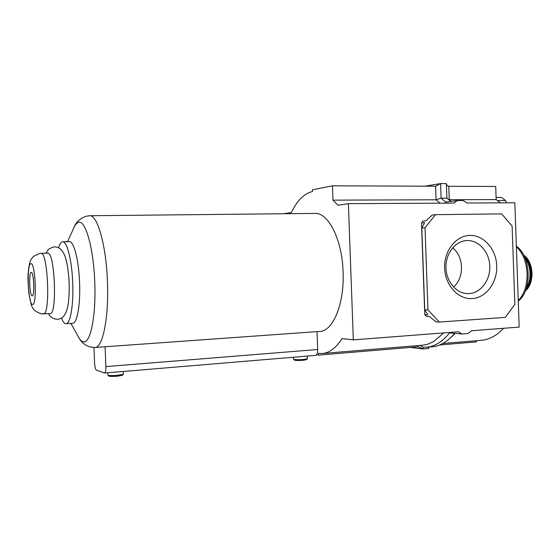 <?xml version="1.0" encoding="UTF-8"?>
<svg xmlns="http://www.w3.org/2000/svg" width="560" height="560" viewBox="0 0 560 560"><rect width="100%" height="100%" fill="white"/><g stroke="black" fill="none" stroke-linecap="round" stroke-linejoin="round"><path stroke-width="0.84" d="M58.583 247.772C59.752 243.88 61.117 241.885 62.678 241.78L69.321 241.633C73.794 240.947 78.806 260.176 79.576 282.527C80.521 304.577 77.112 323.617 72.653 323.316L66.024 323.715C64.456 323.743 62.93 321.86 61.453 318.08M123.305 374.29L122.381 375.284L117.348 376.194C112.798 376.516 109.991 376.481 108.92 376.075L107.919 375.2C109.137 375.655 112.35 375.697 117.558 375.326L123.305 374.29L123.242 371.469M107.779 372.757L107.919 375.2M307.356 358.778L306.523 359.667L303.107 360.29C298.585 360.591 295.708 360.542 294.476 360.136L293.58 359.31C294.987 359.772 298.277 359.828 303.45 359.485L307.356 358.778L307.286 356.076M293.468 357.231L293.58 359.31M62.678 241.78C67.032 241.094 71.932 260.393 72.709 282.807C73.654 304.927 70.357 324.023 66.024 323.715M89.642 215.74L314.895 213.423C328.286 212.38 342.209 239.617 343.098 271.957C344.533 303.856 332.962 331.345 319.711 331.429L95.011 347.473C102.739 347.928 108.976 317.534 107.429 281.652C106.197 245.273 97.398 214.606 89.642 215.74L85.743 216.3C79.52 218.897 75.635 222.572 74.081 227.325C75.418 224.434 76.881 222.768 78.477 222.327C85.379 219.485 93.583 247.863 94.745 282.107C96.229 316.344 90.216 344.624 83.104 341.761C81.564 341.341 80.045 339.822 78.561 337.19L70.91 323.421M105.105 346.752L105.868 366.59C105.938 370.475 105.518 372.624 104.608 373.023L96.411 370.146C95.431 369.397 94.822 366.968 94.57 362.873L93.975 347.508M317.03 331.618L317.681 349.503C317.681 353.01 316.925 354.977 315.413 355.397L104.608 373.023M47.474 253.162L47.6 253.155C54.859 251.104 57.47 315.056 50.064 313.607L40.88 313.824C33.026 310.436 32.837 308.406 31.248 304.92L28.819 293.384L28 280.448C27.72 272.86 29.267 262.108 30.926 259.749L33.425 256.431L39.578 253.456L40.964 253.33C47.999 251.286 50.617 315.441 43.435 313.971M31.248 272.342C33.866 271.593 34.846 296.639 32.165 295.82L32.151 295.813C29.603 296.037 28.637 272.335 31.192 272.349L31.248 272.342M467.215 240.548C478.947 240.163 489.384 252.189 489.79 266.182C490.364 280.161 480.802 292.999 469.084 293.587L466.627 293.552C455.665 292.775 446.208 281.043 445.963 267.589C445.585 254.142 454.496 241.976 465.402 240.688L467.215 240.548M469.938 235.41C483.889 234.997 496.251 249.326 496.727 265.944C497.413 282.555 486.094 297.843 472.164 298.585C458.248 299.579 445.123 285.299 444.612 268.093C443.898 250.901 455.98 235.564 469.938 235.41M452.606 247.877C464.037 256.347 464.534 277.984 453.516 286.972M443.716 332.906L433.566 341.628L427.553 344.26L423.031 345.149L322.427 353.493L318.458 353.353L318.521 355.11L316.463 354.788M449.19 332.486L449.561 332.927L462.056 333.991L458.213 331.786L353.332 339.878L342.027 338.576C336.112 347.907 329.574 352.877 322.427 353.493M451.227 337.183L455.203 333.41M503.601 328.286C496.727 335.629 489.293 339.633 481.306 340.312L442.834 343.504M410.228 347.438L423.129 348.95L418.194 346.773L318.521 355.11M476.448 340.718L476.49 341.901L439.565 344.988M283.619 213.745L291.417 212.527C297.108 200.466 304.143 193.466 312.529 191.527L312.459 189.77L332.479 185.815L332.997 200.144L337.981 205.275L348.383 203.658L353.332 339.878M424.879 186.179L440.58 183.582L441.098 198.17L446.908 198.156L446.397 183.617L440.58 183.582L435.603 186.221L332.479 185.815M462.056 333.991L467.95 333.529L471.576 330.757L519.176 327.089L514.843 202.769L467.075 203.021L463.253 200.55L457.338 200.578L445.753 202.118L441.098 198.17L436.086 199.787L332.997 200.144M457.338 200.578L453.656 203.098L348.383 203.658M500.353 202.846L496.16 199.577L495.705 186.466L448.77 186.277L447.118 185.668L446.404 183.953M512.12 226.121L514.85 304.353L505.309 317.387L439.285 322.07L436.016 321.846L429.457 316.582L426.384 316.393L424.774 314.671L421.498 222.95L422.989 221.095L426.041 220.773L432.215 215.04L435.47 214.669L501.69 213.892L512.12 226.121M424.774 314.671L427.833 314.846L424.732 309.743L421.813 228.053L424.55 222.642L421.498 222.95M435.47 214.669L425.033 227.759L421.813 228.053M424.732 309.743L427.959 309.904L425.033 227.759M427.959 309.904L439.285 322.07M496.16 199.577L448.77 199.717M445.753 202.118L444.948 203.14M446.908 198.156L450.821 201.439M428.715 347.123L428.764 348.474L423.129 348.95L423.073 347.284L431.928 346.857C439.964 346.185 447.552 341.691 454.685 333.361M426.419 347.319C434.686 346.57 442.4 341.775 449.561 332.927M423.073 347.284L420.028 345.394M428.757 348.369L428.967 347.102M496.09 197.449L501.543 197.442L505.484 200.508L497.399 200.543M506.534 202.811L505.484 200.508M317.681 349.503L105.868 366.59M40.845 253.344L47.6 253.155M30.905 263.711C35.476 262.129 37.198 306.152 32.501 304.444C28.035 304.724 26.411 263.312 30.905 263.711M435.603 186.221L436.086 199.787L440.034 203.168M448.77 186.277L449.253 199.738L451.22 201.39M418.194 346.773L418.152 345.548M524.503 256.781C528.115 260.827 530.096 266.287 530.46 273.154C530.586 279.678 529.123 285.005 526.071 289.128M525.105 258.167C528.08 262.136 529.718 267.134 530.012 273.168C530.138 278.873 528.983 283.717 526.54 287.693M523.649 255.038C528.178 259.028 530.684 265.055 531.167 273.133C531.258 280.84 529.333 286.783 525.385 290.948L526.155 290.248C530.103 286.342 532.042 280.616 531.965 273.07C531.475 265.181 528.983 259.378 524.482 255.661L523.642 255.024M524.251 256.235C528.101 260.309 530.222 265.951 530.621 273.154C530.733 280 529.151 285.516 525.868 289.695M516.376 246.764C522.816 252.798 526.379 261.73 527.079 273.553C527.205 285.376 524.258 294.378 518.252 300.552M78.561 337.19C80.85 341.845 84.637 345.1 89.922 346.962L95.011 347.473M74.081 227.325L67.578 241.675M48.566 313.691C49.413 316.043 51.709 317.863 55.447 319.144L57.512 319.27C67.564 318.409 69.517 304.143 69.132 282.639C67.844 261.24 64.624 246.897 54.558 246.904L53.312 247.023C47.089 249.571 48.559 249.326 46.095 253.19M524.482 255.661C529.011 259.413 531.51 265.216 531.986 273.07C532.07 280.581 530.131 286.307 526.155 290.248M516.355 246.162C531.083 256.256 532.343 290.486 518.266 301.07"/></g></svg>
